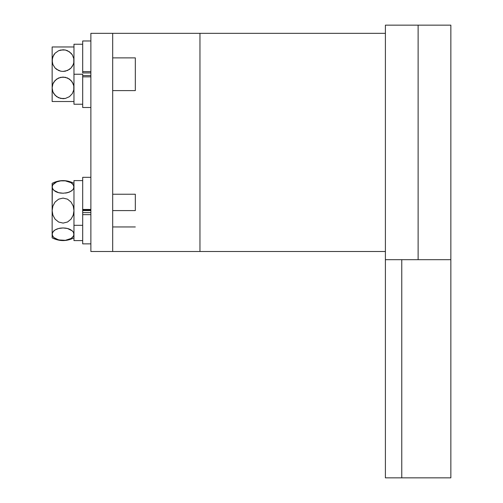 <?xml version="1.0" encoding="UTF-8"?>
<svg xmlns="http://www.w3.org/2000/svg" width="503" height="503" viewBox="0 0 503 503"><rect width="100%" height="100%" fill="white"/><g stroke="black" fill="none" stroke-linecap="round" stroke-linejoin="round"><path stroke-width="0.75" d="M385.399 259.68L450.851 259.68L450.851 477.85L450.851 259.68L401.765 259.68L401.765 477.85L450.851 477.85L385.399 477.85L385.399 259.68L401.765 259.68L401.765 477.85L385.399 477.85L385.399 25.15L418.125 25.15L418.125 259.68L418.125 25.15L450.851 25.15L385.399 25.15M112.691 251.5L90.873 251.5L90.873 33.33L112.691 33.33L112.691 251.5L90.873 251.5L90.873 33.33L199.955 33.33L199.955 251.5L112.691 251.5L112.691 33.33M113.112 251.5L385.399 251.5L199.955 251.5L199.955 33.33L385.399 33.33L113.112 33.33M112.691 57.876L135.326 57.876L112.691 57.876M135.326 90.603L112.691 90.603L135.326 90.603L135.326 57.876L135.326 90.603M71.854 67.037L72.319 66.346M73.048 64.969L71.061 67.98L67.534 70.483L63.095 71.426L60.813 71.2L58.65 70.514L55.085 68.018L52.878 64.529L52.149 60.605L52.149 101.512L69.433 101.512M72.325 82.14L73.784 85.881L73.784 89.855L72.325 93.608L69.439 96.67L65.359 98.456L60.781 98.462L56.694 96.683L53.79 93.615L52.878 91.791L52.149 87.874L52.149 46.968L52.878 46.968L52.149 46.968L52.149 60.605L52.878 56.682L55.066 53.205L58.606 50.709L63.057 49.778L65.333 50.017L69.42 51.79L72.325 54.858L73.784 58.618L73.784 62.592L73.237 64.51L71.061 67.98L69.445 69.395L65.377 71.181L63.095 71.426L60.813 71.2L56.713 69.427L55.085 68.018L52.878 64.529L52.331 62.592L52.331 58.625L53.783 54.865L55.066 53.205L58.606 50.709L60.75 50.023L65.333 50.017L67.496 50.702L71.042 53.199L72.325 54.858L73.784 58.618L73.784 62.586L73.231 64.529M52.331 46.968L55.072 46.968L52.331 46.968M55.06 46.968L56.694 46.968M57.587 46.968L58.625 46.968M59.574 46.968L60.775 46.968M61.9 46.968L63.064 46.968M64.233 46.968L65.308 46.968M66.522 46.968L67.503 46.968M68.553 46.968L52.884 46.968M70.546 46.968L71.03 46.968M71.722 46.968L72.313 46.968M73.784 46.968L55.085 46.968M56.713 79.046L53.783 82.14L52.872 83.963L52.149 87.874L52.872 83.963L55.053 80.493L58.581 77.99L63.02 77.053L67.465 77.965L71.03 80.461L73.231 83.951L73.784 85.881L73.784 89.855L72.325 93.608L69.439 96.67L65.359 98.456L63.057 98.695L58.618 97.771L55.072 95.274L52.878 91.791L52.149 87.874L52.149 101.512L52.878 101.512L52.149 101.512M68.553 101.512L67.503 101.512M66.515 101.512L65.346 101.512M64.227 101.512L63.064 101.512M61.9 101.512L60.775 101.512M59.574 101.512L58.656 101.512M57.587 101.512L73.784 101.512M55.663 101.512L55.072 101.512M54.274 101.512L56.676 101.512M73.237 46.968L69.452 46.968M56.669 79.078L60.731 77.299L65.302 77.28L69.401 79.046L72.313 82.115M52.884 101.512L52.331 101.512L52.884 101.512M73.708 62.944L73.784 62.592M135.326 210.594L112.691 210.594L135.326 210.594L135.326 194.233L135.326 210.594M90.873 210.594L82.693 210.594L90.873 210.594M73.778 235.379L72.325 237.523L71.061 238.472L65.377 240.321L60.813 240.327L56.713 239.309L53.802 237.535L52.878 236.479L52.149 234.209L52.149 237.862C59.423 241.49 66.692 241.49 73.966 237.862M71.64 230.336L73.237 231.946L72.325 230.902L73.237 231.946L73.966 234.209L73.784 233.071L73.784 235.354L73.237 236.467L71.061 238.472L65.377 240.321L58.65 239.931L53.802 237.535L52.331 235.36L52.331 233.071L53.783 230.902L55.066 229.94L58.606 228.5L63.057 227.96L60.762 228.098M63.246 227.966L67.496 228.494L72.325 230.896M70.439 229.594L69.571 229.186M68.201 228.695L67.616 228.525M66.635 228.305L65.541 228.123M65.359 228.104L63.057 227.96L67.496 228.494L71.042 229.934M59.31 228.337L58.732 228.469M62.869 193.221L58.618 192.693L53.79 190.291L52.331 188.122L52.149 183.325L52.149 186.978L52.872 184.72L53.783 183.664L56.669 181.897L60.731 180.866L65.302 180.86L71.03 182.696L73.231 184.708L73.966 186.978L73.237 189.241L71.049 191.247L67.509 192.687L63.057 193.227L58.618 192.693L55.072 191.247L52.878 189.235L52.149 186.978L52.149 234.209L52.878 231.946L55.066 229.94L58.618 228.494L62.869 227.966M57.644 228.777L56.814 229.072M52.337 185.808L52.149 210.594L52.878 206.073L55.06 202.055L58.593 199.175L63.026 198.094L67.471 199.15L71.036 202.036L73.237 206.067L73.966 210.594L73.237 215.108L71.061 219.119L67.534 222.005L63.108 223.093L58.65 222.043L55.085 219.157L52.884 215.139L52.149 210.594L52.149 237.862M52.878 184.708L52.318 185.871M55.663 191.586L56.543 192.001M57.908 192.492L58.499 192.662M59.486 192.882L60.574 193.064M60.75 193.083L63.246 193.221M66.805 192.85L67.383 192.718M69.439 192.058L72.325 190.291L69.42 192.064L65.359 193.083M68.465 192.41L69.301 192.115M71.929 190.624L72.256 190.354M73.237 206.079L73.966 210.594L73.237 215.108L71.061 219.119L67.534 222.005L63.108 223.093L58.65 222.043L55.085 219.157L52.884 215.139L52.149 210.594L52.878 206.073L55.06 202.055L58.593 199.175L63.026 198.094L67.471 199.15L71.036 202.036L73.268 206.161M72.325 183.664L73.784 185.827L73.784 188.116M71.049 182.702L72.313 183.652M69.427 181.891L71.03 182.696M52.865 184.733L56.669 181.897L60.731 180.866L65.302 180.86L69.401 181.879M56.814 192.115L57.6 192.398M58.744 192.724L59.165 192.819M65.541 193.064L66.585 192.894M73.966 234.209L73.784 235.354M73.237 231.946L73.784 233.065L73.237 231.946M69.301 229.072L68.515 228.79M67.371 228.463L66.943 228.368M60.574 228.123L59.53 228.293M56.694 229.123L55.066 229.94M52.331 233.065L52.149 234.209M73.966 104.234L73.966 44.239L73.966 74.237L82.693 74.237L73.966 74.237L73.966 104.234L82.693 104.234M90.873 107.51L82.693 107.51L82.693 75.544L90.873 75.544L82.693 75.544L82.693 76.846L90.873 76.846L82.693 76.846L82.693 74.237M82.693 72.935L90.873 72.935L82.693 72.935L82.693 71.627L90.873 71.627L82.693 71.627L82.693 72.935M90.873 40.969L82.693 40.969L82.693 71.627L82.693 40.995M82.693 76.846L82.693 107.485M82.693 180.596L73.966 180.596L73.966 225.3L82.693 225.3L73.966 225.3L73.966 240.591L82.693 240.591M82.693 214.177L82.693 209.443L90.873 209.443L82.693 209.443L82.693 210.015L90.873 210.015L82.693 210.015L82.693 177.32L82.693 209.443M73.966 180.684L73.966 240.503M82.693 243.672L82.693 214.655L90.873 214.655L82.693 214.655L82.693 212.624L90.873 212.624L82.693 212.624L82.693 243.867L90.873 243.867M450.851 259.68L450.851 25.15M112.691 226.954L135.326 226.954M52.149 183.325C59.423 179.697 66.692 179.697 73.966 183.325M112.691 194.233L135.326 194.233M73.966 44.239L82.693 44.239M90.873 177.32L82.693 177.32"/></g></svg>
